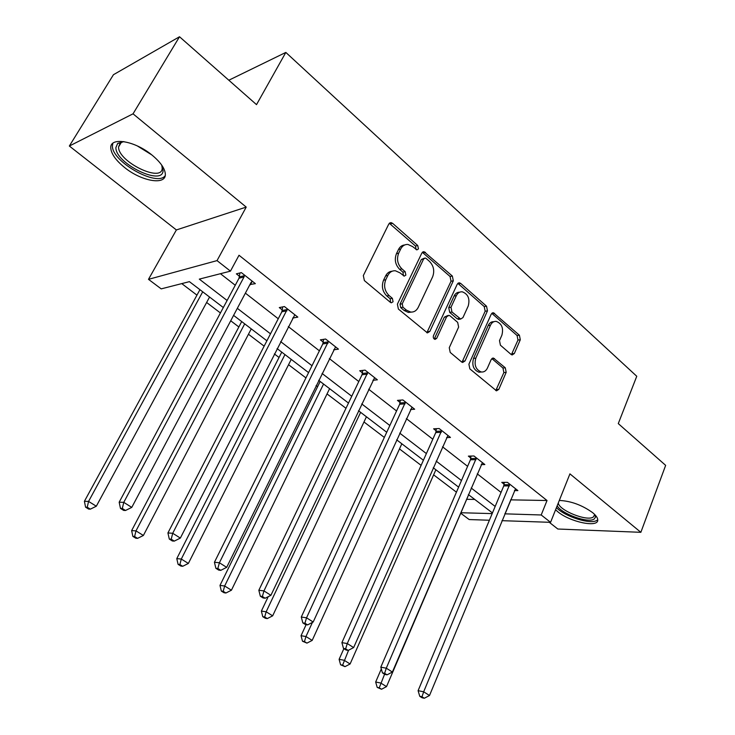 <?xml version="1.0" encoding="UTF-8"?>
<svg xmlns="http://www.w3.org/2000/svg" width="735" height="735" viewBox="0 0 735 735"><rect width="100%" height="100%" fill="white"/><g stroke="black" fill="none" stroke-linecap="round" stroke-linejoin="round"><path stroke-width="1.1" d="M418.445 248.908L417.746 245.518L392.6 223.33L391.048 222.622L388.806 224.019L363.329 275.57L364.376 280.577L390.404 302.37L391.36 302.802L393.069 301.754L392.352 298.318L389.035 295.525C384.607 291.014 383.514 285.75 385.756 279.75L387.86 275.441C389.614 272.115 392.132 270.563 395.412 270.774L399.978 272.85L404.232 276.112L405.867 275.101L405.16 271.684L401.898 268.872C397.534 264.334 396.459 259.106 398.664 253.198L400.722 248.963C402.394 245.784 404.801 244.277 407.943 244.443L412.647 246.592L416.883 249.891L418.445 248.908M416.102 249.606L415.505 246.041L389.311 223.293M390.625 302.526L390.129 298.732L386.812 295.948L389.035 295.525M403.478 275.836L402.927 272.152L399.665 269.35L401.898 268.872M559.317 500.443C570.92 500.994 582.028 505.064 592.621 512.635C595.993 515.41 597.702 517.835 597.757 519.902C598.52 528.042 570.038 522.052 557.828 511.771L555.577 509.787M124.445 167.387C115.891 160.395 111.334 154.01 110.783 148.204C109.478 136.554 134.863 140.633 152.209 155.241C160.542 162.224 164.916 168.49 165.329 174.02C166.285 185.689 141.497 181.426 124.445 167.387M69.347 146.026L113.447 74.713L179.515 36.75L133.035 113.824L69.347 146.026L176.382 229.945L148.488 279.337L217.027 260.613L230.45 271.142L199.304 279.125L227.106 300.477M549.238 522.282L557.828 529.016L640.856 532.315L569.928 473.864L550.57 522.328L501.968 520.674M179.515 36.75L256.515 104.636L285.832 52.424L636.758 376.265L618.282 423.599L665.653 465.365L640.856 532.315M511.073 354.426L512.166 354.95L514.344 353.498L520.297 339.754L519.406 335.215L493.378 312.742L491.228 314.157L468.902 364.202L469.849 368.878L496.529 390.845L498.835 389.329L506.185 372.351L505.276 367.785L493.433 358.064L491.173 359.544L487.47 367.978C486.046 370.918 483.988 372.259 481.287 371.983C475.811 369.733 473.992 365.12 475.839 358.138L490.475 325.219C491.816 322.472 493.745 321.195 496.272 321.397C501.794 323.575 503.668 328.168 501.886 335.188L499.497 340.599L500.416 345.193L511.073 354.426M176.382 229.945L246.216 207.095L133.035 113.824M246.216 207.095L217.027 260.613M510.595 499.846L547.024 500.517L239.013 255.256L230.45 271.142M547.024 500.517L541.199 514.978L550.57 522.328M453.311 280.788L452.347 276.048L424.04 251.673L421.826 253.079L397.387 304.161L398.398 309.058L427.439 332.909L429.846 331.411L453.311 280.788L451.033 281.229L450.077 276.498L422.349 252.307M460.716 283.434L486.542 306.219L487.47 310.85L465.034 360.949L462.673 362.456L461.543 361.923L450.224 352.442L449.26 347.71L458.631 327.093L457.675 322.38L450.16 315.931L448.91 315.343L446.614 316.803L436.691 338.348L435.019 339.405C433.475 338.798 432.97 337.549 433.475 335.656L457.225 284.234L459.412 282.819L460.716 283.434L458.438 283.866L484.236 306.587L486.542 306.219M285.832 52.424L228.824 80.225M181.766 283.609L196.952 295.139M206.618 302.48L220.426 312.963M230.726 320.791L238.857 326.965M248.458 334.25L264.141 346.157M274.357 353.921L279.034 357.467M288.561 364.707L305.944 377.909M316.087 385.599L317.584 386.739M327.038 393.923L345.974 408.302M363.981 421.973L384.331 437.426M399.482 448.929L421.118 465.365M433.622 474.856L456.435 492.174M466.707 499.304L474.727 499.423M223.321 307.542L189.409 281.652L161.213 288.873L148.488 279.337M489.4 520.242L469.187 519.553L460.744 513.232M492.45 512.947L468.37 494.572M458.612 487.13L433.246 467.763M423.406 460.248L396.652 439.833M386.72 432.253L358.496 410.718M348.482 403.065L318.678 380.326M308.571 372.608L277.086 348.574M266.897 340.801L233.592 315.379M460.955 512.736L492.174 513.609M504.798 513.838L541.199 514.978M237.331 308.332L270.498 333.819M280.641 341.61L311.998 365.708M322.068 373.444L351.743 396.248M361.73 403.91L389.844 425.51M399.73 433.117L426.383 453.587M436.186 461.121L461.461 480.543M471.181 488.012L495.17 506.443M510.761 499.965L504.954 513.958M220.436 273.705L235.246 285.254M245.38 293.146L278.253 318.76M288.304 326.597L319.394 350.825M329.363 358.597L358.79 381.538M368.685 389.247L396.56 410.975M406.372 418.619L432.805 439.218M442.525 446.797L467.598 466.339M477.245 473.845L501.04 492.404M504.109 484.2L501.766 482.362L507.435 482.353L517.881 490.594L514.436 490.567M470.804 458.043L468.37 456.123L473.974 455.985L484.843 464.548L481.195 464.612M436.158 430.811L433.613 428.817L439.144 428.533L450.463 437.444L446.595 437.619M400.07 402.468L397.433 400.391L402.881 399.941L414.669 409.23L410.534 409.533M362.474 372.93L359.709 370.762L365.065 370.128L377.358 379.82L372.939 380.289M323.244 342.106L320.368 339.846L325.614 339.028L338.449 349.143L333.681 349.823M282.295 309.94L279.291 307.579L284.417 306.55L297.822 317.116L292.659 318.071M239.509 276.314L236.367 273.852L241.346 272.602L255.357 283.646L249.955 284.528M250.332 284.822L252.252 281.202L251.021 282.506L131.767 507.398L123.765 502.345L244.011 276.985L244.498 275.083M404.7 244.957C401.999 245.187 399.932 246.703 398.499 249.487L400.722 248.963M399.665 269.35C395.311 264.82 394.236 259.611 396.441 253.713L398.499 249.487M392.15 271.224C389.32 271.426 387.143 272.988 385.636 275.901L387.86 275.441M386.812 295.948C382.393 291.446 381.3 286.2 383.541 280.21L385.636 275.901M426.842 332.744L451.033 281.229M426.162 258.472L425.17 258.013L423.608 259.005L402.247 303.803L402.955 307.221L406.4 310.115L410.599 312.044C413.952 312.32 416.506 310.74 418.27 307.303L432.639 276.792C434.752 270.994 433.705 265.868 429.506 261.412L426.162 258.472M424.306 258.206L421.357 259.492L423.608 259.005M411.444 312.109L408.357 312.43L404.158 310.501L400.713 307.616L400.015 304.207L421.357 259.492M462.003 362.236L485.164 311.217L484.236 306.587M447.808 315.517L444.335 317.162L434.431 338.67L436.691 338.348M468.232 305.99C470.097 298.768 468.103 294.037 462.26 291.813C459.687 291.639 457.721 292.907 456.361 295.626L451.005 307.258L451.961 311.998L460.698 319.036L462.958 317.584L468.232 305.99M459.641 292.199C457.216 292.172 455.36 293.449 454.083 296.03L456.361 295.626M459.476 319.229L457.179 318.815L449.691 312.375L448.727 307.643L454.083 296.03M458.438 283.866L457.767 283.425M493.819 321.719C491.357 321.59 489.473 322.867 488.169 325.559L490.475 325.219M481.407 372.002L478.981 372.222C473.515 369.981 471.695 365.368 473.542 358.404L488.169 325.559M495.785 390.561L503.87 372.581L502.961 368.024L491.844 358.588M511.413 354.674L517.973 340.048L517.082 335.518L491.779 313.331M199.929 289.691L84.406 501.298L88.567 501.408L96.313 506.222L209.567 297.041M202.713 291.813L88.567 501.408L87.235 507.233L85.572 507.178L88.669 509.089L90.341 509.153L87.235 507.233M96.313 506.222L90.341 509.153M85.572 507.178L84.406 501.298M122.304 508.464L120.466 508.399L123.673 510.412L125.51 510.485L122.304 508.464L123.765 502.345L119.171 502.216L239.022 278.207L239.95 272.951M119.171 502.216L120.466 508.399M125.51 510.485L131.767 507.398M241.696 321.572L131.638 530.596L135.984 530.881L143.38 535.475L251.269 328.867M244.7 323.859L135.984 530.881L134.606 536.532L132.87 536.403L135.828 538.231L137.574 538.36L134.606 536.532M143.38 535.475L137.574 538.36M132.87 536.403L131.638 530.596M281.744 352.138L176.786 558.609L181.297 559.05L188.371 563.442L291.244 359.378M284.95 354.582L181.297 559.05L179.882 564.535L178.081 564.342L180.911 566.088L182.721 566.281L179.882 564.535M188.371 563.442L182.721 566.281M178.081 564.342L176.786 558.609M286.962 310.795L281.836 311.796L167.92 532.958L172.716 533.27L287.431 308.93M171.218 539.196L169.298 539.058L172.348 540.978L174.268 541.116L171.218 539.196L172.716 533.27L180.341 538.084L294.836 314.764M281.836 311.796L282.681 306.899M167.92 532.958L169.298 539.058M174.268 541.116L180.341 538.084M328.058 343.144L322.812 343.943L214.427 562.275L219.398 562.762L328.499 341.306M217.854 568.504L215.869 568.302L218.782 570.13L220.766 570.342L217.854 568.504L219.398 562.762L226.674 567.356L335.592 346.892M322.812 343.943L323.584 339.349M214.427 562.275L215.869 568.302M220.766 570.342L226.674 567.356M161.636 164.998L163.06 170.502C163.133 186.791 115.174 163.446 115.9 147.514L117.701 143.353L123.893 141.607M123.48 141.607L120.237 143.013L118.555 146.972C118.05 161.792 162.297 183.236 162.187 168.14L161.819 165.375M112.804 143.325L112.409 145.888C111.738 161.728 157.152 187.25 165.182 175.711M594.937 514.739L595.46 517.192L594.192 518.983C588.423 523.568 561.659 513.967 557.176 505.799M558.306 502.961C558.756 510.311 587.357 521.813 593.347 516.99L594.551 514.904M556.45 507.619C564.82 516.641 590.922 524.909 596.912 520.307M320.175 381.465L219.985 585.409L224.653 585.997L231.424 590.205L329.602 388.659M323.556 384.047L224.653 585.997L223.201 591.326L221.336 591.078L224.046 592.75L225.921 592.998L223.201 591.326M231.424 590.205L225.921 592.998M221.336 591.078L219.985 585.409M367.417 374.124L362.052 374.731L258.839 590.269L263.957 590.912L367.831 372.305M262.377 596.48L260.337 596.214L263.112 597.959L265.17 598.235L262.377 596.48L263.957 590.912L270.912 595.304L374.62 377.661M362.052 374.731L362.759 370.403M258.839 590.269L260.337 596.214M265.17 598.235L270.912 595.304M268.211 596.682L261.366 611.088L266.162 611.796L272.657 615.838L366.434 416.773M360.628 412.335L266.162 611.796L264.692 616.977L262.772 616.683L265.372 618.282L267.292 618.585L264.692 616.977M272.657 615.838L267.292 618.585M262.772 616.683L261.366 611.088M405.132 403.809L399.675 404.241L301.286 617.033L306.541 617.813L405.527 402.027M304.933 623.225L302.829 622.894L305.494 624.566L307.597 624.897L304.933 623.225L306.541 617.813L313.183 622.012L412.041 407.162M399.675 404.241L400.336 400.152M301.286 617.033L302.829 622.894M307.597 624.897L313.183 622.012M306.118 624.667L301.047 635.701L305.953 636.538L312.182 640.405L401.825 443.784M312.43 622.407L305.953 636.538L304.455 641.572L302.489 641.223L306.945 643.116L304.455 641.572M312.182 640.405L306.945 643.116M302.489 641.223L301.047 635.701M441.312 432.29L435.772 432.566L341.904 642.638L347.269 643.548L441.689 430.535M345.643 648.803L343.493 648.426L346.047 650.025L348.197 650.411L345.643 648.803L347.269 643.548L353.636 647.572L447.946 435.46M435.772 432.566L436.388 428.68M341.904 642.638L343.493 648.426M348.197 650.411L353.636 647.572M343.861 648.656L339.111 659.323L344.127 660.269L350.099 663.981L435.873 469.766M348.601 650.199L342.611 665.166L340.599 664.78L345 666.645L342.611 665.166M350.099 663.981L345 666.645M340.599 664.78L339.111 659.323M476.05 459.632L470.446 459.761L380.803 667.159L386.279 668.188L476.418 457.905M384.625 673.297L382.439 672.874L384.874 674.408L387.069 674.831L384.625 673.297L386.279 668.188L392.38 672.047L482.417 462.637M470.446 459.761L471.006 456.058M380.803 667.159L382.439 672.874M387.069 674.831L392.38 672.047M381.309 668.942L375.677 682.006L380.785 683.045L386.518 686.619L468.636 494.784M384.58 674.225L379.242 687.822L377.193 687.39L381.538 689.246L379.242 687.822M386.518 686.619L381.538 689.246M377.193 687.39L375.677 682.006M509.438 485.908L503.769 485.899L418.096 690.67L423.663 691.81L509.778 484.209M421.991 696.78L419.768 696.311L422.101 697.781L424.334 698.25L421.991 696.78L423.663 691.81L429.506 695.503L515.557 488.757M503.769 485.899L504.293 482.362M418.096 690.67L419.768 696.311M424.334 698.25L429.506 695.503M415.505 246.041L417.746 245.518M390.129 298.732L392.352 298.318M402.927 272.152L405.16 271.684M396.441 253.713L398.664 253.198M383.541 280.21L385.756 279.75M390.386 223.909L392.6 223.33M427.586 331.742L429.846 331.411M423.222 252.84L425.473 252.335M450.077 276.498L452.347 276.048M400.015 304.207L402.247 303.803M400.713 307.616L402.955 307.221M404.158 310.501L406.4 310.115M485.164 311.217L487.47 310.85M462.738 361.216L465.034 360.949M444.335 317.162L446.614 316.803M448.727 307.643L451.005 307.258M449.691 312.375L451.961 311.998M457.179 318.815L459.458 318.457M473.542 358.404L475.839 358.138M492.229 358.864L494.545 358.597M502.961 368.024L505.276 367.785M503.87 372.581L506.185 372.351M496.52 389.532L498.835 389.329M492.275 313.67L494.582 313.312M517.082 335.518L519.406 335.215M517.973 340.048L520.297 339.754M512.029 353.774L514.344 353.498M244.011 276.985L239.022 278.207M244.424 275.671L239.426 276.902M287.357 309.499L282.231 310.51M328.435 341.867L323.179 342.666M151.805 154.91L137.316 145.925M367.766 372.865L362.41 373.472M405.472 402.569L400.015 403.01M441.634 431.068L436.094 431.344M476.363 458.429L470.749 458.557M509.732 484.723L504.054 484.714M389.688 222.981L391.048 222.622M422.809 251.949L424.04 251.673M408.357 312.43L410.599 312.044M458.41 319.394L460.698 319.036M458.309 283.03L459.412 282.819M478.981 372.222L481.287 371.983M492.496 358.175L493.433 358.064M492.395 312.889L493.378 312.742M120.237 143.013L117.701 143.353M121.376 142.287L118.555 146.972"/></g></svg>
